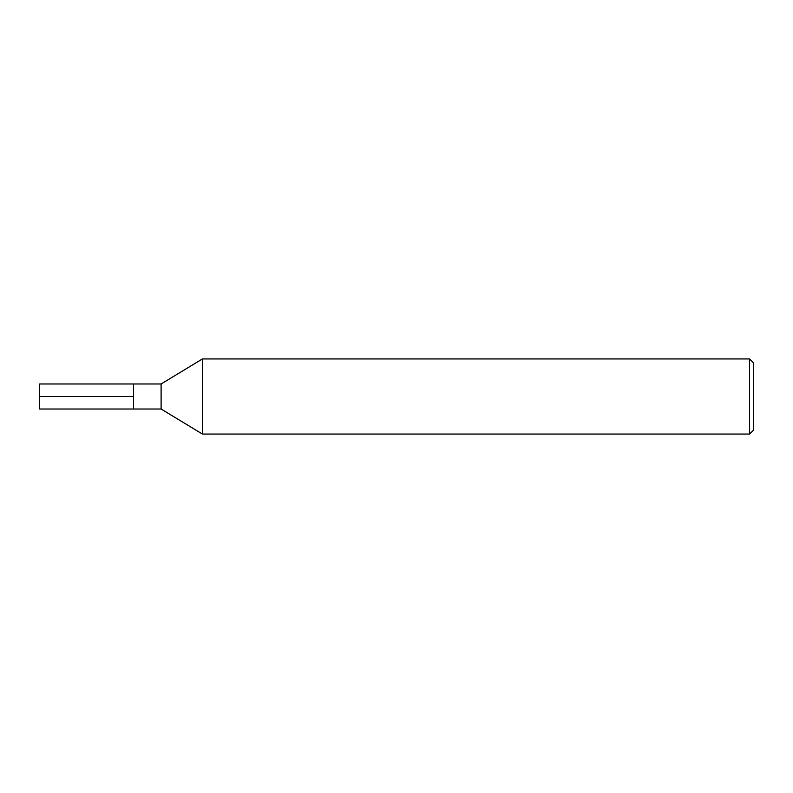 <?xml version="1.0" encoding="UTF-8"?>
<svg xmlns="http://www.w3.org/2000/svg" width="793" height="793" viewBox="0 0 793 793"><rect width="100%" height="100%" fill="white"/><g stroke="black" fill="none" stroke-linecap="round" stroke-linejoin="round"><path stroke-width="0.59" stroke-dasharray="3.96 2.97" d="M202.423 358.942L202.423 434.058M161.108 383.981L161.108 409.019M749.593 358.942L749.593 434.058M753.35 362.688L753.35 430.312M133.561 396.5L133.561 383.981L133.561 409.019L133.561 396.5L39.65 396.5L39.65 409.019M39.65 383.981L39.65 396.5"/><path stroke-width="1.19" d="M202.423 434.058L202.423 358.942L161.108 383.981L161.108 409.019L202.423 434.058L749.593 434.058L749.593 358.942L202.423 358.942M749.593 434.058L753.35 430.312L753.35 362.688L749.593 358.942M161.108 409.019L39.65 409.019L39.65 383.981L133.561 383.981L133.561 409.019L133.561 383.981L161.108 383.981M39.65 396.5L133.561 396.5"/></g></svg>
